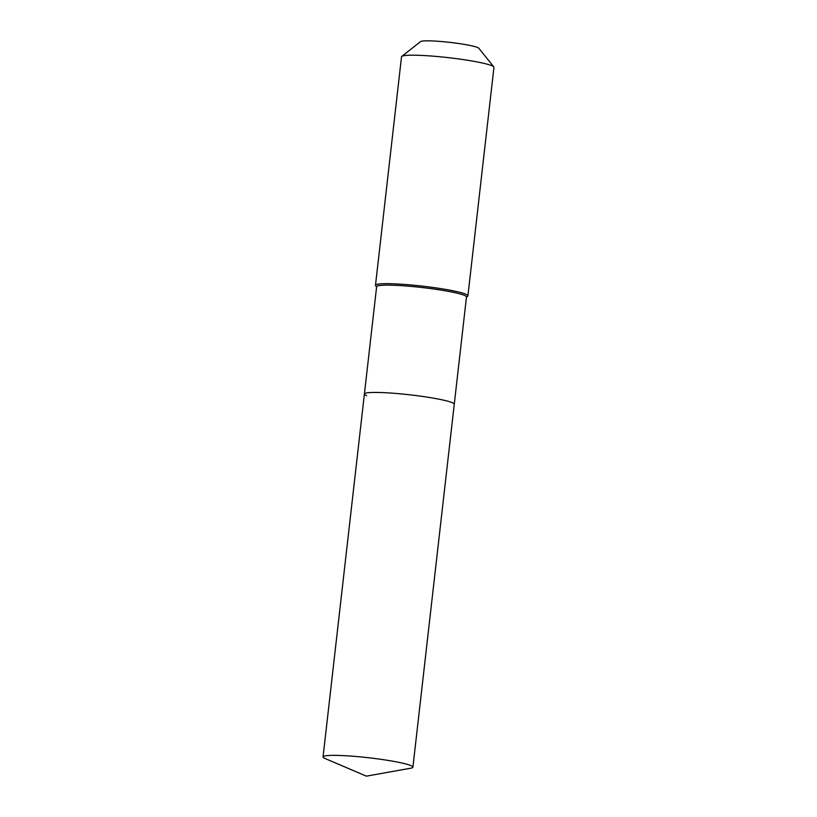 <?xml version="1.0" encoding="UTF-8"?>
<svg xmlns="http://www.w3.org/2000/svg" width="817" height="817" viewBox="0 0 817 817"><rect width="100%" height="100%" fill="white"/><g stroke="black" fill="none" stroke-linecap="round" stroke-linejoin="round"><path stroke-width="1.23" d="M410.614 768.235A45.221 4.33 -173.5 0 0 412.912 767.163A45.221 4.33 -173.5 0 0 410.604 765.478A45.221 4.33 -173.5 0 0 361.012 756.951A45.221 4.33 -173.5 0 0 323.052 756.93A45.221 4.33 -173.5 0 0 325.043 758.493L366.373 776.15L410.614 768.235M412.912 767.163L454.262 404.241A45.221 4.33 -173.5 0 0 451.954 402.556A45.221 4.33 -173.5 0 0 402.362 394.029A45.221 4.33 -173.5 0 0 364.402 394.008L376.627 286.706A45.221 4.33 -173.5 0 1 414.587 286.736A45.221 4.33 -173.5 0 1 464.179 295.254A45.221 4.33 -173.5 0 1 466.487 296.949L454.262 404.241A45.221 4.33 -173.5 0 0 451.954 402.556A45.221 4.33 -173.5 0 0 402.362 394.029A45.221 4.33 -173.5 0 0 364.402 394.008A45.221 4.33 -173.5 0 0 366.71 395.694M466.466 297.153L467.651 296.224A46.518 4.463 -173.5 0 0 467.916 295.815A46.518 4.463 -173.5 0 0 465.537 294.079A46.518 4.463 -173.5 0 0 414.536 285.307A46.518 4.463 -173.5 0 0 375.483 285.286A46.518 4.463 -173.5 0 0 375.646 285.736L376.596 286.92M467.916 295.815L493.948 67.331A46.518 4.463 -173.5 0 0 493.785 66.882A46.518 4.463 -173.5 0 0 491.568 65.595A46.518 4.463 -173.5 0 0 442.773 57.047A46.518 4.463 -173.5 0 0 401.78 56.393A46.518 4.463 -173.5 0 0 401.515 56.802L375.483 285.286M493.785 66.882L478.823 48.244A29.463 2.819 -173.5 0 0 477.424 47.427A29.463 2.819 -173.5 0 0 446.511 42.014A29.463 2.819 -173.5 0 0 420.551 41.606L401.78 56.393M364.402 394.008L323.052 756.93"/></g></svg>
